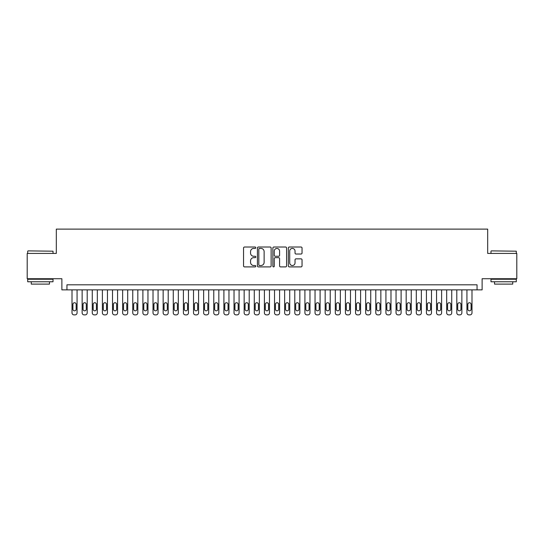 <?xml version="1.0" encoding="UTF-8"?>
<svg xmlns="http://www.w3.org/2000/svg" width="544" height="544" viewBox="0 0 544 544"><rect width="100%" height="100%" fill="white"/><g stroke="black" fill="none" stroke-linecap="round" stroke-linejoin="round"><path stroke-width="0.82" d="M255.796 247.717A0.694 0.694 0 0 0 255.102 247.024L244.542 247.024A0.993 0.993 0 0 0 243.549 248.016L243.549 265.907A0.993 0.993 0 0 0 244.542 266.9L255.102 266.9A0.694 0.694 0 0 0 255.796 266.206A0.694 0.694 0 0 0 255.102 265.513L253.735 265.513A3.182 3.182 0 0 1 250.553 262.33L250.553 260.841A3.182 3.182 0 0 1 253.735 257.659L255.102 257.659A0.694 0.694 0 0 0 255.796 256.965A0.694 0.694 0 0 0 255.102 256.265L253.735 256.265A3.182 3.182 0 0 1 250.553 253.089L250.553 251.593A3.182 3.182 0 0 1 253.735 248.418L255.102 248.418A0.694 0.694 0 0 0 255.796 247.717M301.05 254.028A0.993 0.993 0 0 0 302.042 253.035L302.042 248.016A0.993 0.993 0 0 0 301.05 247.024L289.32 247.024A0.993 0.993 0 0 0 288.327 248.016L288.327 265.907A0.993 0.993 0 0 0 289.32 266.9L301.05 266.9A0.993 0.993 0 0 0 302.042 265.907L302.042 259.848A0.993 0.993 0 0 0 301.05 258.849L296.031 258.849A0.993 0.993 0 0 0 295.032 259.848L295.032 262.854A2.659 2.659 0 0 1 292.373 265.513A2.659 2.659 0 0 1 289.714 262.854L289.714 251.076A2.659 2.659 0 0 1 292.373 248.418A2.659 2.659 0 0 1 295.032 251.076L295.032 253.035A0.993 0.993 0 0 0 296.031 254.028L301.05 254.028M477.054 289.87L482.12 289.87L482.12 278.732L516.8 278.732L516.8 253.416L487.689 253.416L487.689 229.112L56.311 229.112L56.311 253.416L27.2 253.416L27.2 278.732L61.88 278.732L61.88 289.87L477.054 289.87L477.054 284.811L66.946 284.811L66.946 289.87M271.13 248.016A0.993 0.993 0 0 0 270.137 247.024L258.407 247.024A0.993 0.993 0 0 0 257.414 248.016L257.414 265.907A0.993 0.993 0 0 0 258.407 266.9L270.137 266.9A0.993 0.993 0 0 0 271.13 265.907L271.13 248.016M273.863 247.024L285.593 247.024A0.993 0.993 0 0 1 286.586 248.016L286.586 265.907A0.993 0.993 0 0 1 285.593 266.9L280.575 266.9A0.993 0.993 0 0 1 279.582 265.907L279.582 258.652A0.993 0.993 0 0 0 278.582 257.659L275.257 257.659A0.993 0.993 0 0 0 274.264 258.652L274.264 266.206A0.694 0.694 0 0 1 273.564 266.9A0.694 0.694 0 0 1 272.87 266.206L272.87 248.016A0.993 0.993 0 0 1 273.863 247.024M259.502 248.418A0.694 0.694 0 0 0 258.808 249.111L258.808 264.812A0.694 0.694 0 0 0 259.502 265.513L260.943 265.513A3.182 3.182 0 0 0 264.126 262.33L264.126 251.593A3.182 3.182 0 0 0 260.943 248.418L259.502 248.418M279.582 251.124A2.659 2.659 0 0 0 276.923 248.465A2.659 2.659 0 0 0 274.264 251.124L274.264 255.272A0.993 0.993 0 0 0 275.257 256.265L278.582 256.265A0.993 0.993 0 0 0 279.582 255.272L279.582 251.124M77.071 289.87L77.071 312.861A2.026 2.026 91.2 0 1 75.045 314.888L74.032 314.888A2.026 2.026 91.2 0 1 72.005 312.861L72.005 289.87M76.16 309.216L76.16 304.354A1.618 1.618 91.2 0 0 74.542 302.736A1.618 1.618 91.2 0 0 72.916 304.354L72.916 309.216A1.618 1.618 91.2 0 0 74.542 310.835A1.618 1.618 91.2 0 0 76.16 309.216M28.009 250.886L53.02 251.192L28.009 250.886M40.365 281.772L27.703 281.772L27.703 279.242L53.02 279.242L53.02 281.772L40.365 281.772M49.477 281.772L49.477 284.104L31.253 284.104L31.253 281.772M491.28 250.886L516.297 251.192L491.28 250.886M503.635 281.772L490.98 281.772L490.98 279.242L516.297 279.242L516.297 281.772L503.635 281.772M512.747 281.772L512.747 284.104L494.523 284.104L494.523 281.772M87.196 289.87L87.196 312.861A2.026 2.026 91.2 0 1 85.17 314.888L84.157 314.888A2.026 2.026 91.2 0 1 82.137 312.861L82.137 289.87M86.285 309.216L86.285 304.354A1.618 1.618 91.2 0 0 84.667 302.736A1.618 1.618 91.2 0 0 83.048 304.354L83.048 309.216A1.618 1.618 91.2 0 0 84.667 310.835A1.618 1.618 91.2 0 0 86.285 309.216M97.322 289.87L97.322 312.861A2.026 2.026 91.2 0 1 95.295 314.888L94.289 314.888A2.026 2.026 91.2 0 1 92.262 312.861L92.262 289.87M96.41 309.216L96.41 304.354A1.618 1.618 91.2 0 0 94.792 302.736A1.618 1.618 91.2 0 0 93.174 304.354L93.174 309.216A1.618 1.618 91.2 0 0 94.792 310.835A1.618 1.618 91.2 0 0 96.41 309.216M107.447 289.87L107.447 312.861A2.026 2.026 91.2 0 1 105.427 314.888L104.414 314.888A2.026 2.026 91.2 0 1 102.388 312.861L102.388 289.87M106.536 309.216L106.536 304.354A1.618 1.618 91.2 0 0 104.917 302.736A1.618 1.618 91.2 0 0 103.299 304.354L103.299 309.216A1.618 1.618 91.2 0 0 104.917 310.835A1.618 1.618 91.2 0 0 106.536 309.216M117.579 289.87L117.579 312.861A2.026 2.026 91.2 0 1 115.552 314.888L114.539 314.888A2.026 2.026 91.2 0 1 112.513 312.861L112.513 289.87M116.668 309.216L116.668 304.354A1.618 1.618 91.2 0 0 115.042 302.736A1.618 1.618 91.2 0 0 113.424 304.354L113.424 309.216A1.618 1.618 91.2 0 0 115.042 310.835A1.618 1.618 91.2 0 0 116.668 309.216M127.704 289.87L127.704 312.861A2.026 2.026 91.2 0 1 125.678 314.888L124.664 314.888A2.026 2.026 91.2 0 1 122.638 312.861L122.638 289.87M126.793 309.216L126.793 304.354A1.618 1.618 91.2 0 0 125.168 302.736A1.618 1.618 91.2 0 0 123.549 304.354L123.549 309.216A1.618 1.618 91.2 0 0 125.168 310.835A1.618 1.618 91.2 0 0 126.793 309.216M137.829 289.87L137.829 312.861A2.026 2.026 91.2 0 1 135.803 314.888L134.79 314.888A2.026 2.026 91.2 0 1 132.763 312.861L132.763 289.87M136.918 309.216L136.918 304.354A1.618 1.618 91.2 0 0 135.3 302.736A1.618 1.618 91.2 0 0 133.674 304.354L133.674 309.216A1.618 1.618 91.2 0 0 135.3 310.835A1.618 1.618 91.2 0 0 136.918 309.216M147.954 289.87L147.954 312.861A2.026 2.026 91.2 0 1 145.928 314.888L144.915 314.888A2.026 2.026 91.2 0 1 142.888 312.861L142.888 289.87M147.043 309.216L147.043 304.354A1.618 1.618 91.2 0 0 145.425 302.736A1.618 1.618 91.2 0 0 143.8 304.354L143.8 309.216A1.618 1.618 91.2 0 0 145.425 310.835A1.618 1.618 91.2 0 0 147.043 309.216M158.08 289.87L158.08 312.861A2.026 2.026 91.2 0 1 156.053 314.888L155.04 314.888A2.026 2.026 91.2 0 1 153.02 312.861L153.02 289.87M157.168 309.216L157.168 304.354A1.618 1.618 91.2 0 0 155.55 302.736A1.618 1.618 91.2 0 0 153.932 304.354L153.932 309.216A1.618 1.618 91.2 0 0 155.55 310.835A1.618 1.618 91.2 0 0 157.168 309.216M168.205 289.87L168.205 312.861A2.026 2.026 91.2 0 1 166.178 314.888L165.172 314.888A2.026 2.026 91.2 0 1 163.146 312.861L163.146 289.87M167.294 309.216L167.294 304.354A1.618 1.618 91.2 0 0 165.675 302.736A1.618 1.618 91.2 0 0 164.057 304.354L164.057 309.216A1.618 1.618 91.2 0 0 165.675 310.835A1.618 1.618 91.2 0 0 167.294 309.216M178.33 289.87L178.33 312.861A2.026 2.026 91.2 0 1 176.31 314.888L175.297 314.888A2.026 2.026 91.2 0 1 173.271 312.861L173.271 289.87M177.419 309.216L177.419 304.354A1.618 1.618 91.2 0 0 175.8 302.736A1.618 1.618 91.2 0 0 174.182 304.354L174.182 309.216A1.618 1.618 91.2 0 0 175.8 310.835A1.618 1.618 91.2 0 0 177.419 309.216M188.462 289.87L188.462 312.861A2.026 2.026 91.2 0 1 186.436 314.888L185.422 314.888A2.026 2.026 91.2 0 1 183.396 312.861L183.396 289.87M187.551 309.216L187.551 304.354A1.618 1.618 91.2 0 0 185.926 302.736A1.618 1.618 91.2 0 0 184.307 304.354L184.307 309.216A1.618 1.618 91.2 0 0 185.926 310.835A1.618 1.618 91.2 0 0 187.551 309.216M198.587 289.87L198.587 312.861A2.026 2.026 91.2 0 1 196.561 314.888L195.548 314.888A2.026 2.026 91.2 0 1 193.521 312.861L193.521 289.87M197.676 309.216L197.676 304.354A1.618 1.618 91.2 0 0 196.051 302.736A1.618 1.618 91.2 0 0 194.432 304.354L194.432 309.216A1.618 1.618 91.2 0 0 196.051 310.835A1.618 1.618 91.2 0 0 197.676 309.216M208.712 289.87L208.712 312.861A2.026 2.026 91.2 0 1 206.686 314.888L205.673 314.888A2.026 2.026 91.2 0 1 203.646 312.861L203.646 289.87M207.801 309.216L207.801 304.354A1.618 1.618 91.2 0 0 206.183 302.736A1.618 1.618 91.2 0 0 204.558 304.354L204.558 309.216A1.618 1.618 91.2 0 0 206.183 310.835A1.618 1.618 91.2 0 0 207.801 309.216M218.838 289.87L218.838 312.861A2.026 2.026 91.2 0 1 216.811 314.888L215.798 314.888A2.026 2.026 91.2 0 1 213.772 312.861L213.772 289.87M217.926 309.216L217.926 304.354A1.618 1.618 91.2 0 0 216.308 302.736A1.618 1.618 91.2 0 0 214.683 304.354L214.683 309.216A1.618 1.618 91.2 0 0 216.308 310.835A1.618 1.618 91.2 0 0 217.926 309.216M228.963 289.87L228.963 312.861A2.026 2.026 91.2 0 1 226.936 314.888L225.923 314.888A2.026 2.026 91.2 0 1 223.904 312.861L223.904 289.87M228.052 309.216L228.052 304.354A1.618 1.618 91.2 0 0 226.433 302.736A1.618 1.618 91.2 0 0 224.815 304.354L224.815 309.216A1.618 1.618 91.2 0 0 226.433 310.835A1.618 1.618 91.2 0 0 228.052 309.216M239.088 289.87L239.088 312.861A2.026 2.026 91.2 0 1 237.062 314.888L236.055 314.888A2.026 2.026 91.2 0 1 234.029 312.861L234.029 289.87M238.177 309.216L238.177 304.354A1.618 1.618 91.2 0 0 236.558 302.736A1.618 1.618 91.2 0 0 234.94 304.354L234.94 309.216A1.618 1.618 91.2 0 0 236.558 310.835A1.618 1.618 91.2 0 0 238.177 309.216M249.213 289.87L249.213 312.861A2.026 2.026 91.2 0 1 247.194 314.888L246.18 314.888A2.026 2.026 91.2 0 1 244.154 312.861L244.154 289.87M248.302 309.216L248.302 304.354A1.618 1.618 91.2 0 0 246.684 302.736A1.618 1.618 91.2 0 0 245.065 304.354L245.065 309.216A1.618 1.618 91.2 0 0 246.684 310.835A1.618 1.618 91.2 0 0 248.302 309.216M259.345 289.87L259.345 312.861A2.026 2.026 91.2 0 1 257.319 314.888L256.306 314.888A2.026 2.026 91.2 0 1 254.279 312.861L254.279 289.87M258.434 309.216L258.434 304.354A1.618 1.618 91.2 0 0 256.809 302.736A1.618 1.618 91.2 0 0 255.19 304.354L255.19 309.216A1.618 1.618 91.2 0 0 256.809 310.835A1.618 1.618 91.2 0 0 258.434 309.216M269.47 289.87L269.47 312.861A2.026 2.026 91.2 0 1 267.444 314.888L266.431 314.888A2.026 2.026 91.2 0 1 264.404 312.861L264.404 289.87M268.559 309.216L268.559 304.354A1.618 1.618 91.2 0 0 266.934 302.736A1.618 1.618 91.2 0 0 265.316 304.354L265.316 309.216A1.618 1.618 91.2 0 0 266.934 310.835A1.618 1.618 91.2 0 0 268.559 309.216M279.596 289.87L279.596 312.861A2.026 2.026 91.2 0 1 277.569 314.888L276.556 314.888A2.026 2.026 91.2 0 1 274.53 312.861L274.53 289.87M278.684 309.216L278.684 304.354A1.618 1.618 91.2 0 0 277.066 302.736A1.618 1.618 91.2 0 0 275.441 304.354L275.441 309.216A1.618 1.618 91.2 0 0 277.066 310.835A1.618 1.618 91.2 0 0 278.684 309.216M289.721 289.87L289.721 312.861A2.026 2.026 91.2 0 1 287.694 314.888L286.681 314.888A2.026 2.026 91.2 0 1 284.655 312.861L284.655 289.87M288.81 309.216L288.81 304.354A1.618 1.618 91.2 0 0 287.191 302.736A1.618 1.618 91.2 0 0 285.566 304.354L285.566 309.216A1.618 1.618 91.2 0 0 287.191 310.835A1.618 1.618 91.2 0 0 288.81 309.216M299.846 289.87L299.846 312.861A2.026 2.026 91.2 0 1 297.82 314.888L296.806 314.888A2.026 2.026 91.2 0 1 294.787 312.861L294.787 289.87M298.935 309.216L298.935 304.354A1.618 1.618 91.2 0 0 297.316 302.736A1.618 1.618 91.2 0 0 295.698 304.354L295.698 309.216A1.618 1.618 91.2 0 0 297.316 310.835A1.618 1.618 91.2 0 0 298.935 309.216M309.971 289.87L309.971 312.861A2.026 2.026 91.2 0 1 307.945 314.888L306.938 314.888A2.026 2.026 91.2 0 1 304.912 312.861L304.912 289.87M309.06 309.216L309.06 304.354A1.618 1.618 91.2 0 0 307.442 302.736A1.618 1.618 91.2 0 0 305.823 304.354L305.823 309.216A1.618 1.618 91.2 0 0 307.442 310.835A1.618 1.618 91.2 0 0 309.06 309.216M320.096 289.87L320.096 312.861A2.026 2.026 91.2 0 1 318.077 314.888L317.064 314.888A2.026 2.026 91.2 0 1 315.037 312.861L315.037 289.87M319.185 309.216L319.185 304.354A1.618 1.618 91.2 0 0 317.567 302.736A1.618 1.618 91.2 0 0 315.948 304.354L315.948 309.216A1.618 1.618 91.2 0 0 317.567 310.835A1.618 1.618 91.2 0 0 319.185 309.216M330.228 289.87L330.228 312.861A2.026 2.026 91.2 0 1 328.202 314.888L327.189 314.888A2.026 2.026 91.2 0 1 325.162 312.861L325.162 289.87M329.317 309.216L329.317 304.354A1.618 1.618 91.2 0 0 327.692 302.736A1.618 1.618 91.2 0 0 326.074 304.354L326.074 309.216A1.618 1.618 91.2 0 0 327.692 310.835A1.618 1.618 91.2 0 0 329.317 309.216M340.354 289.87L340.354 312.861A2.026 2.026 91.2 0 1 338.327 314.888L337.314 314.888A2.026 2.026 91.2 0 1 335.288 312.861L335.288 289.87M339.442 309.216L339.442 304.354A1.618 1.618 91.2 0 0 337.817 302.736A1.618 1.618 91.2 0 0 336.199 304.354L336.199 309.216A1.618 1.618 91.2 0 0 337.817 310.835A1.618 1.618 91.2 0 0 339.442 309.216M350.479 289.87L350.479 312.861A2.026 2.026 91.2 0 1 348.452 314.888L347.439 314.888A2.026 2.026 91.2 0 1 345.413 312.861L345.413 289.87M349.568 309.216L349.568 304.354A1.618 1.618 91.2 0 0 347.949 302.736A1.618 1.618 91.2 0 0 346.324 304.354L346.324 309.216A1.618 1.618 91.2 0 0 347.949 310.835A1.618 1.618 91.2 0 0 349.568 309.216M360.604 289.87L360.604 312.861A2.026 2.026 91.2 0 1 358.578 314.888L357.564 314.888A2.026 2.026 91.2 0 1 355.538 312.861L355.538 289.87M359.693 309.216L359.693 304.354A1.618 1.618 91.2 0 0 358.074 302.736A1.618 1.618 91.2 0 0 356.449 304.354L356.449 309.216A1.618 1.618 91.2 0 0 358.074 310.835A1.618 1.618 91.2 0 0 359.693 309.216M370.729 289.87L370.729 312.861A2.026 2.026 91.2 0 1 368.703 314.888L367.69 314.888A2.026 2.026 91.2 0 1 365.67 312.861L365.67 289.87M369.818 309.216L369.818 304.354A1.618 1.618 91.2 0 0 368.2 302.736A1.618 1.618 91.2 0 0 366.581 304.354L366.581 309.216A1.618 1.618 91.2 0 0 368.2 310.835A1.618 1.618 91.2 0 0 369.818 309.216M380.854 289.87L380.854 312.861A2.026 2.026 91.2 0 1 378.828 314.888L377.822 314.888A2.026 2.026 91.2 0 1 375.795 312.861L375.795 289.87M379.943 309.216L379.943 304.354A1.618 1.618 91.2 0 0 378.325 302.736A1.618 1.618 91.2 0 0 376.706 304.354L376.706 309.216A1.618 1.618 91.2 0 0 378.325 310.835A1.618 1.618 91.2 0 0 379.943 309.216M390.98 289.87L390.98 312.861A2.026 2.026 91.2 0 1 388.96 314.888L387.947 314.888A2.026 2.026 91.2 0 1 385.92 312.861L385.92 289.87M390.068 309.216L390.068 304.354A1.618 1.618 91.2 0 0 388.45 302.736A1.618 1.618 91.2 0 0 386.832 304.354L386.832 309.216A1.618 1.618 91.2 0 0 388.45 310.835A1.618 1.618 91.2 0 0 390.068 309.216M401.112 289.87L401.112 312.861A2.026 2.026 91.2 0 1 399.085 314.888L398.072 314.888A2.026 2.026 91.2 0 1 396.046 312.861L396.046 289.87M400.2 309.216L400.2 304.354A1.618 1.618 91.2 0 0 398.575 302.736A1.618 1.618 91.2 0 0 396.957 304.354L396.957 309.216A1.618 1.618 91.2 0 0 398.575 310.835A1.618 1.618 91.2 0 0 400.2 309.216M411.237 289.87L411.237 312.861A2.026 2.026 91.2 0 1 409.21 314.888L408.197 314.888A2.026 2.026 91.2 0 1 406.171 312.861L406.171 289.87M410.326 309.216L410.326 304.354A1.618 1.618 91.2 0 0 408.7 302.736A1.618 1.618 91.2 0 0 407.082 304.354L407.082 309.216A1.618 1.618 91.2 0 0 408.7 310.835A1.618 1.618 91.2 0 0 410.326 309.216M421.362 289.87L421.362 312.861A2.026 2.026 91.2 0 1 419.336 314.888L418.322 314.888A2.026 2.026 91.2 0 1 416.296 312.861L416.296 289.87M420.451 309.216L420.451 304.354A1.618 1.618 91.2 0 0 418.832 302.736A1.618 1.618 91.2 0 0 417.207 304.354L417.207 309.216A1.618 1.618 91.2 0 0 418.832 310.835A1.618 1.618 91.2 0 0 420.451 309.216M431.487 289.87L431.487 312.861A2.026 2.026 91.2 0 1 429.461 314.888L428.448 314.888A2.026 2.026 91.2 0 1 426.421 312.861L426.421 289.87M430.576 309.216L430.576 304.354A1.618 1.618 91.2 0 0 428.958 302.736A1.618 1.618 91.2 0 0 427.332 304.354L427.332 309.216A1.618 1.618 91.2 0 0 428.958 310.835A1.618 1.618 91.2 0 0 430.576 309.216M441.612 289.87L441.612 312.861A2.026 2.026 91.2 0 1 439.586 314.888L438.573 314.888A2.026 2.026 91.2 0 1 436.553 312.861L436.553 289.87M440.701 309.216L440.701 304.354A1.618 1.618 91.2 0 0 439.083 302.736A1.618 1.618 91.2 0 0 437.464 304.354L437.464 309.216A1.618 1.618 91.2 0 0 439.083 310.835A1.618 1.618 91.2 0 0 440.701 309.216M451.738 289.87L451.738 312.861A2.026 2.026 91.2 0 1 449.711 314.888L448.705 314.888A2.026 2.026 91.2 0 1 446.678 312.861L446.678 289.87M450.826 309.216L450.826 304.354A1.618 1.618 91.2 0 0 449.208 302.736A1.618 1.618 91.2 0 0 447.59 304.354L447.59 309.216A1.618 1.618 91.2 0 0 449.208 310.835A1.618 1.618 91.2 0 0 450.826 309.216M461.863 289.87L461.863 312.861A2.026 2.026 91.2 0 1 459.843 314.888L458.83 314.888A2.026 2.026 91.2 0 1 456.804 312.861L456.804 289.87M460.952 309.216L460.952 304.354A1.618 1.618 91.2 0 0 459.333 302.736A1.618 1.618 91.2 0 0 457.715 304.354L457.715 309.216A1.618 1.618 91.2 0 0 459.333 310.835A1.618 1.618 91.2 0 0 460.952 309.216M471.995 289.87L471.995 312.861A2.026 2.026 91.2 0 1 469.968 314.888L468.955 314.888A2.026 2.026 91.2 0 1 466.929 312.861L466.929 289.87M471.084 309.216L471.084 304.354A1.618 1.618 91.2 0 0 469.458 302.736A1.618 1.618 91.2 0 0 467.84 304.354L467.84 309.216A1.618 1.618 91.2 0 0 469.458 310.835A1.618 1.618 91.2 0 0 471.084 309.216M27.703 253.416L27.703 251.192M33.476 279.242L33.476 278.732M47.253 279.242L47.253 278.732M53.02 253.416L53.02 251.192M490.98 253.416L490.98 251.192M496.747 279.242L496.747 278.732M510.524 279.242L510.524 278.732M516.297 253.416L516.297 251.192"/></g></svg>
